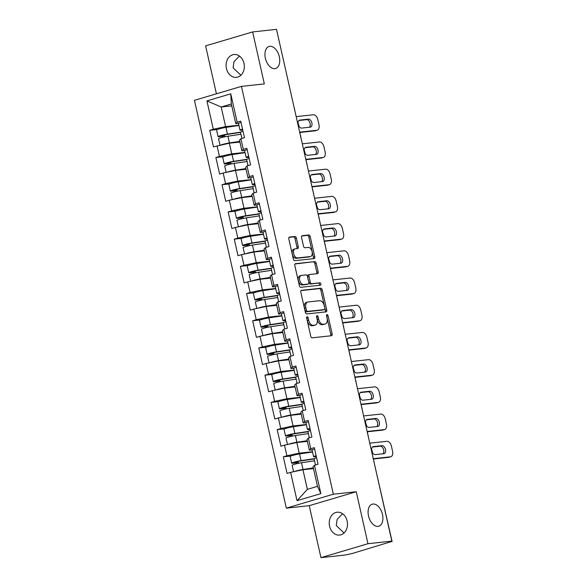 <?xml version="1.0" encoding="UTF-8"?>
<svg xmlns="http://www.w3.org/2000/svg" width="587" height="587" viewBox="0 0 587 587"><rect width="100%" height="100%" fill="white"/><g stroke="black" fill="none" stroke-linecap="round" stroke-linejoin="round"><path stroke-width="0.88" d="M372.98 504.035A11.491 6.949 -106.5 0 1 382.328 513.83A11.491 6.949 -106.5 0 1 378.762 526.209A11.491 6.949 -106.5 0 1 378.013 526.363A11.491 6.949 -106.5 0 1 368.665 516.567A11.491 6.949 -106.5 0 1 372.231 504.182A11.491 6.949 -106.5 0 1 372.98 504.035M269.829 46.329A11.491 6.949 -106.5 0 1 279.177 56.125A11.491 6.949 -106.5 0 1 275.611 68.51A11.491 6.949 -106.5 0 1 274.863 68.657A11.491 6.949 -106.5 0 1 265.522 58.861A11.491 6.949 -106.5 0 1 269.081 46.483A11.491 6.949 -106.5 0 1 269.829 46.329M307.126 316.753A1.233 0.748 73.5 0 0 307.045 316.767A1.233 0.748 73.5 0 0 306.649 318.029L310.743 336.219A1.761 1.064 73.5 0 0 312.203 337.818L331.464 335.735A1.761 1.064 73.5 0 0 331.574 335.713A1.761 1.064 73.5 0 0 332.147 333.908L328.045 315.718A1.233 0.748 73.5 0 0 327.025 314.595A1.233 0.748 73.5 0 0 326.944 314.617A1.233 0.748 73.5 0 0 326.548 315.879L327.076 318.235A5.635 3.412 73.5 0 1 325.257 324.009A5.635 3.412 73.5 0 1 324.89 324.083L323.283 324.251A5.635 3.412 73.5 0 1 318.624 319.145L318.095 316.789A1.233 0.748 73.5 0 0 317.075 315.674A1.233 0.748 73.5 0 0 316.995 315.689A1.233 0.748 73.5 0 0 316.598 316.951L317.127 319.306A5.635 3.412 73.5 0 1 315.307 325.081A5.635 3.412 73.5 0 1 314.94 325.154L313.333 325.33A5.635 3.412 73.5 0 1 308.674 320.223L308.146 317.868A1.233 0.748 73.5 0 0 307.126 316.753M240.897 75.261L233.09 67.821L233.986 61.716L239.43 56.051M243.987 63.337A11.491 9.091 83.8 0 1 236.451 77.359A11.491 9.091 83.8 0 1 226.443 68.54A11.491 9.091 83.8 0 1 233.978 54.518A11.491 9.091 83.8 0 1 243.987 63.337M344.041 532.959L336.241 525.526L337.129 519.414L342.581 513.757M347.137 521.043A11.491 9.091 83.8 0 1 339.594 535.065A11.491 9.091 83.8 0 1 329.593 526.245A11.491 9.091 83.8 0 1 337.129 512.224A11.491 9.091 83.8 0 1 347.137 521.043M296.354 238.073A1.761 1.064 73.5 0 0 294.894 236.473L289.494 237.06A1.761 1.064 73.5 0 0 289.376 237.082A1.761 1.064 73.5 0 0 288.811 238.887L293.361 259.087A1.761 1.064 73.5 0 0 294.821 260.687L314.082 258.603A1.761 1.064 73.5 0 0 314.192 258.581A1.761 1.064 73.5 0 0 314.764 256.776L310.207 236.568A1.761 1.064 73.5 0 0 308.755 234.976L302.224 235.68A1.761 1.064 73.5 0 0 302.114 235.703A1.761 1.064 73.5 0 0 301.542 237.508L303.494 246.158A1.761 1.064 73.5 0 0 304.947 247.751L308.182 247.398A4.711 2.847 73.5 0 1 312.02 251.419A4.711 2.847 73.5 0 1 310.56 256.497A4.711 2.847 73.5 0 1 310.252 256.563L297.572 257.935A4.711 2.847 73.5 0 1 293.735 253.914A4.711 2.847 73.5 0 1 295.195 248.837A4.711 2.847 73.5 0 1 295.503 248.771L297.616 248.543A1.761 1.064 73.5 0 0 297.734 248.521A1.761 1.064 73.5 0 0 298.299 246.716L296.354 238.073L294.982 238.476A1.761 1.064 73.5 0 0 293.529 236.877L288.995 237.368M356.25 491.73L309.232 505.671L320.95 557.65L367.961 543.709L356.25 491.73L333.357 494.203L241.448 86.384L264.341 83.912L252.63 31.933L276.506 29.35L391.837 541.126L389.783 541.735L391.456 541.236M367.961 543.709L391.837 541.126M301.491 290.308A1.761 1.064 73.5 0 0 301.38 290.33A1.761 1.064 73.5 0 0 300.808 292.135L305.365 312.335A1.761 1.064 73.5 0 0 306.818 313.935L326.078 311.851A1.761 1.064 73.5 0 0 326.196 311.829A1.761 1.064 73.5 0 0 326.761 310.024L322.212 289.817A1.761 1.064 73.5 0 0 320.751 288.224L301.27 290.374M299.363 285.715L294.806 265.507A1.761 1.064 73.5 0 1 295.378 263.702A1.761 1.064 73.5 0 1 295.496 263.68L314.757 261.597A1.761 1.064 73.5 0 1 316.21 263.196L318.161 271.84A1.761 1.064 73.5 0 1 317.589 273.645A1.761 1.064 73.5 0 1 317.472 273.667L309.665 274.511A1.761 1.064 73.5 0 0 309.547 274.54A1.761 1.064 73.5 0 0 308.982 276.345L310.274 282.076A1.761 1.064 73.5 0 0 311.726 283.675L319.856 282.795A1.233 0.748 73.5 0 1 320.862 283.844A1.233 0.748 73.5 0 1 320.48 285.179A1.233 0.748 73.5 0 1 320.399 285.194L300.815 287.307A1.761 1.064 73.5 0 1 299.363 285.715M333.357 494.203L286.339 508.144L194.436 100.326L241.448 86.384M217.329 129.485L209.75 130.307L213.477 146.882L229.348 143.199L239.914 142.061M209.75 130.307L213.308 129.25L206.925 100.905L230.772 93.832L237.163 122.177L240.721 121.12L244.456 137.688L240.897 138.745L243.289 149.392L246.856 148.335L250.59 164.903L247.024 165.96L249.424 176.599L252.99 175.542L256.724 192.11L253.158 193.167L255.558 203.814L259.124 202.757L262.859 219.325L259.293 220.382L261.692 231.021L265.251 229.965L268.985 246.533L265.427 247.589L267.819 258.236L271.385 257.172L275.12 273.747L271.554 274.804L273.953 285.443L277.519 284.387L281.254 300.955L277.688 302.012L280.087 312.651L283.653 311.594L287.381 328.17L283.822 329.226L286.221 339.866L289.78 338.809L293.515 355.377L289.956 356.434L292.348 367.073L295.914 366.017L299.649 382.592L296.083 383.649L298.482 394.288L302.048 393.231L305.783 409.799L302.217 410.856L304.616 421.495L308.182 420.439L311.91 437.014L308.351 438.071L310.75 448.71L314.309 447.654L318.044 464.222L314.478 465.278L320.869 493.623L297.022 500.696L290.631 472.352L302.936 469.732L313.502 468.587M290.91 456.018L283.33 456.84L287.065 473.408L290.631 472.352M283.33 456.84L286.896 455.783L284.497 445.144L296.802 442.517L307.368 441.38M284.783 428.811L277.203 429.625L280.938 446.201L284.497 445.144M277.203 429.625L280.762 428.569L278.37 417.929L290.668 415.31L301.234 414.165M278.649 401.596L271.069 402.418L274.804 418.986L278.37 417.929M271.069 402.418L274.635 401.361L272.236 390.722L284.541 388.095L295.1 386.958M272.515 374.389L264.935 375.203L268.67 391.778L272.236 390.722M264.935 375.203L268.501 374.146L266.102 363.507L278.407 360.888L288.973 359.743M266.381 347.174L258.801 347.996L262.536 364.564L266.102 363.507M258.801 347.996L262.367 346.939L259.968 336.3L272.273 333.68L282.839 332.536M260.254 319.966L252.674 320.788L256.409 337.356L259.968 336.3M252.674 320.788L256.233 319.724L253.841 309.085L266.138 306.465L276.704 305.321M254.12 292.752L246.54 293.573L250.275 310.141L253.841 309.085M246.54 293.573L250.106 292.517L247.707 281.877L260.012 279.258L270.57 278.113M247.985 265.544L240.406 266.366L244.141 282.934L247.707 281.877M240.406 266.366L243.972 265.309L241.573 254.663L253.877 252.043L264.443 250.898M241.859 238.329L234.272 239.151L238.006 255.719L241.573 254.663M234.272 239.151L237.838 238.095L235.438 227.455L247.743 224.836L258.309 223.691M235.725 211.122L228.145 211.944L231.88 228.512L235.438 227.455M228.145 211.944L231.704 210.887L229.312 200.24L241.617 197.621L252.175 196.476M229.59 183.907L222.011 184.729L225.746 201.297L229.312 200.24M222.011 184.729L225.577 183.672L223.177 173.033L235.482 170.413L246.041 169.269M223.456 156.7L215.877 157.521L219.611 174.09L223.177 173.033M215.877 157.521L219.443 156.465L217.043 145.818M244.706 150.529L241.888 150.83L239.489 140.19L240.897 138.745M229.348 143.199L231.748 153.838L245.028 152.407M241.888 150.83L243.289 149.392M219.443 156.465L231.748 153.838M250.832 177.736L248.022 178.044L245.623 167.405L247.024 165.96M235.482 170.413L237.882 181.053L251.163 179.615M248.022 178.044L249.424 176.599M225.577 183.672L237.882 181.053M256.967 204.951L254.156 205.252L251.757 194.613L253.158 193.167M241.617 197.621L244.009 208.26L257.289 206.829M254.156 205.252L255.558 203.814M231.704 210.887L244.009 208.26M263.101 232.158L260.283 232.467L257.891 221.827L259.293 220.382M247.743 224.836L250.143 235.475L263.424 234.037M260.283 232.467L261.692 231.021M237.838 238.095L250.143 235.475M269.235 259.373L266.417 259.674L264.018 249.035L265.427 247.589M253.877 252.043L256.277 262.683L269.558 261.244M266.417 259.674L267.819 258.236M243.972 265.309L256.277 262.683M275.362 286.581L272.551 286.889L270.152 276.25L271.554 274.804M260.012 279.258L262.411 289.897L275.692 288.459M272.551 286.889L273.953 285.443M250.106 292.517L262.411 289.897M281.496 313.796L278.686 314.096L276.286 303.457L277.688 302.012M266.138 306.465L268.538 317.105L281.819 315.667M278.686 314.096L280.087 312.651M256.233 319.724L268.538 317.105M287.63 341.003L284.812 341.311L282.42 330.672L283.822 329.226M272.273 333.68L274.672 344.32L287.953 342.881M284.812 341.311L286.221 339.866M262.367 346.939L274.672 344.32M293.757 368.218L290.947 368.519L288.547 357.879L289.956 356.434M278.407 360.888L280.806 371.527L294.087 370.089M290.947 368.519L292.348 367.073M268.501 374.146L280.806 371.527M299.891 395.425L297.081 395.733L294.681 385.094L296.083 383.649M284.541 388.095L286.94 398.742L300.221 397.304M297.081 395.733L298.482 394.288M274.635 401.361L286.94 398.742M306.025 422.64L303.215 422.941L300.815 412.301L302.217 410.856M290.668 415.31L293.067 425.949L306.348 424.511M303.215 422.941L304.616 421.495M280.762 428.569L293.067 425.949M312.159 449.847L309.342 450.156L306.95 439.509L308.351 438.071M296.802 442.517L299.201 453.164L312.482 451.726M309.342 450.156L310.75 448.71M286.896 455.783L299.201 453.164M320.95 557.65L344.818 555.067L352.31 553.482L391.522 541.544M302.936 469.732L307.361 489.353L317.501 486.344L313.076 466.724L314.478 465.278M317.501 486.344L320.869 493.623M297.022 500.696L307.361 489.353M252.63 31.933L205.611 45.874L216.42 93.81M276.594 29.746L294.403 108.764M309.232 505.671L286.339 508.144M238.571 123.314L235.754 123.622L231.337 103.994L221.189 107.003L225.613 126.631L238.894 125.192M231.755 105.865L221.189 107.003L206.925 100.905M235.754 123.622L237.163 122.177M231.337 103.994L230.772 93.832M213.308 129.25L225.613 126.631M306.612 317.816A1.233 0.748 73.5 0 1 306.774 318.271L307.302 320.627A5.635 3.412 73.5 0 0 311.961 325.734L313.333 325.33M315.307 325.081L313.935 325.492A5.635 3.412 73.5 0 1 313.568 325.565L311.961 325.734M325.257 324.009L323.885 324.413A5.635 3.412 73.5 0 1 323.518 324.486L321.911 324.662A5.635 3.412 73.5 0 1 317.251 319.555L316.723 317.2A1.233 0.748 73.5 0 0 316.562 316.738M330.591 335.83A1.761 1.064 73.5 0 0 330.774 334.311L326.673 316.122A1.233 0.748 73.5 0 0 326.511 315.667M325.213 311.946A1.761 1.064 73.5 0 0 325.396 310.428L320.84 290.227A1.761 1.064 73.5 0 0 319.387 288.628L300.992 290.616M306.436 310.288A1.233 0.748 73.5 0 0 307.456 311.411L324.362 309.584A1.233 0.748 73.5 0 0 324.442 309.562A1.233 0.748 73.5 0 0 324.838 308.3L324.281 305.82A5.635 3.412 73.5 0 0 319.622 300.713L308.065 301.96A5.635 3.412 73.5 0 0 307.698 302.034A5.635 3.412 73.5 0 0 305.878 307.808L306.436 310.288L305.064 310.699A1.233 0.748 73.5 0 0 306.084 311.814L307.456 311.411M323.151 309.943A1.233 0.748 73.5 0 1 323.07 309.973A1.233 0.748 73.5 0 1 322.989 309.987L306.084 311.814M307.698 302.034L306.326 302.437A5.635 3.412 73.5 0 0 304.506 308.212L305.878 307.808M305.064 310.699L304.506 308.212M294.99 263.996L314.757 261.597M316.606 273.762A1.761 1.064 73.5 0 0 316.789 272.251L314.837 263.6A1.761 1.064 73.5 0 0 313.385 262.007M309.437 274.584L308.292 274.921A1.761 1.064 73.5 0 0 308.175 274.943A1.761 1.064 73.5 0 0 307.61 276.748L308.901 282.486A1.761 1.064 73.5 0 0 310.354 284.079L319.856 282.795M319.431 285.297A1.233 0.748 73.5 0 0 319.379 283.932A1.233 0.748 73.5 0 0 318.492 283.198M301.557 275.391A4.711 2.847 73.5 0 0 301.248 275.45A4.711 2.847 73.5 0 0 299.788 280.535A4.711 2.847 73.5 0 0 303.626 284.548L308.087 284.064A1.761 1.064 73.5 0 0 308.204 284.042A1.761 1.064 73.5 0 0 308.777 282.237L307.478 276.506A1.761 1.064 73.5 0 0 306.025 274.907L301.557 275.391M300.184 275.795A4.711 2.847 73.5 0 0 299.876 275.861A4.711 2.847 73.5 0 0 298.416 280.938A4.711 2.847 73.5 0 0 302.254 284.959L303.626 284.548M306.942 284.409A1.761 1.064 73.5 0 1 306.832 284.453A1.761 1.064 73.5 0 1 306.722 284.475L302.254 284.959M296.751 248.639A1.761 1.064 73.5 0 0 296.934 247.12L294.982 238.476M294.131 249.182A4.711 2.847 73.5 0 0 293.823 249.24A4.711 2.847 73.5 0 0 292.363 254.318A4.711 2.847 73.5 0 0 296.2 258.339L297.572 257.935M310.56 256.497L309.188 256.908A4.711 2.847 73.5 0 1 308.879 256.967L296.2 258.339M313.209 258.698A1.761 1.064 73.5 0 0 313.392 257.179L308.843 236.979A1.761 1.064 73.5 0 0 307.383 235.38L301.725 235.996M312.541 451.983L299.531 453.942A5.921 0.521 -12.7 0 0 293.368 455.255A5.921 0.521 -12.7 0 0 290.154 456.466L291.666 463.18A5.921 0.521 -12.7 0 0 292.92 463.216L296.083 462.879A1.079 0.653 -106.5 0 1 296.919 463.671M298.739 463.26A1.079 0.653 73.5 0 0 297.866 462.351L293.948 462.666L299.627 461.14L314.111 458.961M293.595 471.721L292.143 465.271A5.921 0.521 -12.7 0 1 295.356 464.068A5.921 0.521 -12.7 0 1 301.52 462.747L314.529 460.795M294.388 471.552A5.921 0.521 -12.7 0 1 303.031 469.468L313.348 467.912M313.407 468.169L303.296 469.695M302.694 469.783L297.007 470.994M373.567 460.069A5.386 3.258 73.5 0 0 373.714 458.961M372.598 452.819L372.371 451.821A5.386 3.258 73.5 0 0 371.681 449.862M291.666 463.18A5.921 0.521 -12.7 0 1 294.887 461.976A5.921 0.521 -12.7 0 1 301.043 460.656L314.104 458.689M316.114 455.666A5.921 0.521 167.3 0 0 313.597 456.671A5.921 0.521 167.3 0 0 314.162 456.767L316.349 456.701M314.603 448.945A5.921 0.521 167.3 0 0 312.086 449.958L313.597 456.671M372.51 447.03L380.259 446.193A4.131 2.495 -106.5 0 1 383.436 449.128A4.131 2.495 -106.5 0 1 382.988 453.78M390.472 456.811A5.386 3.258 73.5 0 0 390.825 456.745L389.042 457.273A5.386 3.258 -106.5 0 1 388.689 457.339L390.472 456.811L373.259 458.674M373.332 459.005L388.689 457.339M316.591 457.757A5.921 0.521 167.3 0 0 314.067 458.77L315.468 464.985M369.759 443.148L386.972 441.292A5.386 3.258 73.5 0 1 391.426 446.171L392.564 451.227A5.386 3.258 73.5 0 1 390.825 456.745M383.847 453.685L375.24 454.617A4.131 2.495 -106.5 0 1 371.879 451.095A4.131 2.495 -106.5 0 1 373.163 446.648A4.131 2.495 -106.5 0 1 373.427 446.597L382.042 445.665A4.131 2.495 -106.5 0 1 385.402 449.187A4.131 2.495 -106.5 0 1 384.118 453.634A4.131 2.495 -106.5 0 1 383.847 453.685M306.407 424.775L293.397 426.727A5.921 0.521 -12.7 0 0 287.241 428.048A5.921 0.521 -12.7 0 0 284.02 429.251L285.539 435.965A5.921 0.521 -12.7 0 0 286.794 436.009L289.949 435.664A1.079 0.653 -106.5 0 1 290.792 436.457M292.605 436.053A1.079 0.653 73.5 0 0 291.732 435.136L287.813 435.451L293.493 433.925L307.984 431.746M287.461 444.513L286.008 438.063A5.921 0.521 -12.7 0 1 289.222 436.853A5.921 0.521 -12.7 0 1 295.386 435.539L308.395 433.58M288.261 444.344A5.921 0.521 -12.7 0 1 296.897 442.253L307.214 440.705M307.272 440.962L297.161 442.481M296.56 442.576L290.873 443.787M367.44 432.854A5.386 3.258 73.5 0 0 367.579 431.753M366.464 425.604L366.237 424.606A5.386 3.258 73.5 0 0 365.547 422.647M285.539 435.965A5.921 0.521 -12.7 0 1 288.753 434.762A5.921 0.521 -12.7 0 1 294.916 433.448L307.97 431.482M300.28 397.56L287.27 399.52A5.921 0.521 -12.7 0 0 281.107 400.833A5.921 0.521 -12.7 0 0 277.893 402.044L279.405 408.757A5.921 0.521 -12.7 0 0 280.659 408.794L283.822 408.457A1.079 0.653 -106.5 0 1 284.658 409.249M286.478 408.838A1.079 0.653 73.5 0 0 285.605 407.928L281.679 408.244L287.366 406.718L301.85 404.538M281.327 417.298L279.874 410.849A5.921 0.521 -12.7 0 1 283.095 409.645A5.921 0.521 -12.7 0 1 289.252 408.325L302.261 406.373M282.127 417.13A5.921 0.521 -12.7 0 1 290.763 415.046L301.08 413.49M301.138 413.747L291.027 415.273M290.426 415.361L284.746 416.572M361.306 405.646A5.386 3.258 73.5 0 0 361.445 404.538M360.33 398.397L360.11 397.399A5.386 3.258 73.5 0 0 359.413 395.44M279.405 408.757A5.921 0.521 -12.7 0 1 282.618 407.554A5.921 0.521 -12.7 0 1 288.782 406.233L301.843 404.267M294.146 370.353L281.136 372.305A5.921 0.521 -12.7 0 0 274.973 373.625A5.921 0.521 -12.7 0 0 271.759 374.829L273.271 381.543A5.921 0.521 -12.7 0 0 274.525 381.587L277.688 381.242A1.079 0.653 -106.5 0 1 278.524 382.034M280.344 381.631A1.079 0.653 73.5 0 0 279.471 380.714L275.545 381.036L281.232 379.503L295.716 377.324M275.193 390.091L273.74 383.641A5.921 0.521 -12.7 0 1 276.961 382.431A5.921 0.521 -12.7 0 1 283.117 381.117L296.127 379.158M275.993 389.922A5.921 0.521 -12.7 0 1 284.636 387.831L294.953 386.283M295.012 386.539L284.9 388.058M284.299 388.154L278.612 389.364M355.172 378.439A5.386 3.258 73.5 0 0 355.318 377.331M354.203 371.182L353.976 370.184A5.386 3.258 73.5 0 0 353.286 368.225M273.271 381.543A5.921 0.521 -12.7 0 1 276.484 380.339A5.921 0.521 -12.7 0 1 282.648 379.026L295.709 377.059M288.012 343.138L275.002 345.097A5.921 0.521 -12.7 0 0 268.839 346.411A5.921 0.521 -12.7 0 0 265.625 347.621L267.136 354.335A5.921 0.521 -12.7 0 0 268.391 354.372L271.554 354.034A1.079 0.653 -106.5 0 1 272.39 354.827M274.21 354.416A1.079 0.653 73.5 0 0 273.337 353.506L269.418 353.822L275.098 352.295L289.582 350.116M269.066 362.876L267.613 356.426A5.921 0.521 -12.7 0 1 270.827 355.223A5.921 0.521 -12.7 0 1 276.991 353.91L290 351.951M269.859 362.707A5.921 0.521 -12.7 0 1 278.502 360.623L288.819 359.068M288.877 359.325L278.766 360.851M278.165 360.939L272.478 362.15M349.038 351.224A5.386 3.258 73.5 0 0 349.184 350.116M348.069 343.975L347.842 342.977A5.386 3.258 73.5 0 0 347.152 341.018M267.136 354.335A5.921 0.521 -12.7 0 1 270.358 353.132A5.921 0.521 -12.7 0 1 276.514 351.811L289.574 349.845M281.877 315.931L268.868 317.89A5.921 0.521 -12.7 0 0 262.712 319.203A5.921 0.521 -12.7 0 0 259.491 320.407L261.01 327.12A5.921 0.521 -12.7 0 0 262.264 327.164L265.419 326.82A1.079 0.653 -106.5 0 1 266.263 327.612M268.076 327.208A1.079 0.653 73.5 0 0 267.202 326.291L263.284 326.614L268.963 325.081L283.455 322.901M262.932 335.669L261.479 329.219A5.921 0.521 -12.7 0 1 264.693 328.008A5.921 0.521 -12.7 0 1 270.856 326.695L283.866 324.736M263.732 335.5A5.921 0.521 -12.7 0 1 272.368 333.409L282.685 331.86M282.743 332.117L272.632 333.636M272.03 333.732L266.344 334.942M342.911 324.017A5.386 3.258 73.5 0 0 343.05 322.909M341.935 316.76L341.707 315.762A5.386 3.258 73.5 0 0 341.018 313.803M261.01 327.12A5.921 0.521 -12.7 0 1 264.223 325.917A5.921 0.521 -12.7 0 1 270.387 324.604L283.44 322.637M309.987 428.451A5.921 0.521 167.3 0 0 307.463 429.464A5.921 0.521 167.3 0 0 308.028 429.559L310.215 429.486M308.469 421.737A5.921 0.521 167.3 0 0 305.952 422.75L307.463 429.464M366.376 419.815L374.124 418.979A4.131 2.495 -106.5 0 1 377.302 421.914A4.131 2.495 -106.5 0 1 376.854 426.573M384.338 429.603A5.386 3.258 73.5 0 0 384.69 429.53L382.907 430.058A5.386 3.258 -106.5 0 1 382.563 430.132L384.338 429.603L367.124 431.46M367.198 431.79L382.563 430.132M310.457 430.542A5.921 0.521 167.3 0 0 307.94 431.555L309.342 437.777M363.624 415.941L380.846 414.077A5.386 3.258 73.5 0 1 385.292 418.957L386.429 424.012A5.386 3.258 73.5 0 1 384.69 429.53M377.72 426.478L369.106 427.409A4.131 2.495 -106.5 0 1 365.745 423.887A4.131 2.495 -106.5 0 1 367.029 419.441A4.131 2.495 -106.5 0 1 367.301 419.382L375.907 418.45A4.131 2.495 -106.5 0 1 379.268 421.972A4.131 2.495 -106.5 0 1 377.991 426.419A4.131 2.495 -106.5 0 1 377.72 426.478M303.853 401.244A5.921 0.521 167.3 0 0 301.336 402.249A5.921 0.521 167.3 0 0 301.894 402.344L304.088 402.278M302.342 394.523A5.921 0.521 167.3 0 0 299.818 395.535L301.336 402.249M360.249 392.608L367.998 391.771A4.131 2.495 -106.5 0 1 371.175 394.706A4.131 2.495 -106.5 0 1 370.72 399.358M378.211 402.388A5.386 3.258 73.5 0 0 378.564 402.322L376.781 402.851A5.386 3.258 -106.5 0 1 376.428 402.917L378.211 402.388L360.99 404.252M361.064 404.582L376.428 402.917M304.323 403.335A5.921 0.521 167.3 0 0 301.806 404.348L303.208 410.562M357.49 388.726L374.711 386.87A5.386 3.258 73.5 0 1 379.158 391.749L380.303 396.805A5.386 3.258 73.5 0 1 378.564 402.322M371.586 399.263L362.971 400.195A4.131 2.495 -106.5 0 1 359.618 396.673A4.131 2.495 -106.5 0 1 360.895 392.226A4.131 2.495 -106.5 0 1 361.166 392.175L369.781 391.243A4.131 2.495 -106.5 0 1 373.134 394.765A4.131 2.495 -106.5 0 1 371.857 399.211A4.131 2.495 -106.5 0 1 371.586 399.263M297.719 374.029A5.921 0.521 167.3 0 0 295.202 375.042A5.921 0.521 167.3 0 0 295.767 375.137L297.954 375.064M296.208 367.315A5.921 0.521 167.3 0 0 293.691 368.328L295.202 375.042M354.115 365.4L361.863 364.556A4.131 2.495 -106.5 0 1 365.041 367.491A4.131 2.495 -106.5 0 1 364.593 372.151M372.077 375.181A5.386 3.258 73.5 0 0 372.429 375.108L370.646 375.636A5.386 3.258 -106.5 0 1 370.294 375.709L372.077 375.181L354.856 377.045M354.93 377.368L370.294 375.709M298.189 376.12A5.921 0.521 167.3 0 0 295.672 377.133L297.073 383.355M351.364 361.519L368.577 359.655A5.386 3.258 73.5 0 1 373.024 364.534L374.168 369.59A5.386 3.258 73.5 0 1 372.429 375.108M365.452 372.055L356.845 372.987A4.131 2.495 -106.5 0 1 353.484 369.465A4.131 2.495 -106.5 0 1 354.761 365.019A4.131 2.495 -106.5 0 1 355.032 364.96L363.647 364.028A4.131 2.495 -106.5 0 1 367 367.55A4.131 2.495 -106.5 0 1 365.723 371.997A4.131 2.495 -106.5 0 1 365.452 372.055M291.585 346.822A5.921 0.521 167.3 0 0 289.068 347.834A5.921 0.521 167.3 0 0 289.633 347.922L291.82 347.856M290.073 340.1A5.921 0.521 167.3 0 0 287.557 341.113L289.068 347.834M347.981 338.185L355.729 337.349A4.131 2.495 -106.5 0 1 358.906 340.284A4.131 2.495 -106.5 0 1 358.459 344.936M365.943 347.966A5.386 3.258 73.5 0 0 366.295 347.9L364.512 348.429A5.386 3.258 -106.5 0 1 364.16 348.495L365.943 347.966L348.729 349.83M348.803 350.16L364.16 348.495M292.062 348.913A5.921 0.521 167.3 0 0 289.538 349.925L290.939 356.14M345.229 334.304L362.443 332.447A5.386 3.258 73.5 0 1 366.897 337.327L368.034 342.382A5.386 3.258 73.5 0 1 366.295 347.9M359.325 344.84L350.71 345.772A4.131 2.495 -106.5 0 1 347.35 342.25A4.131 2.495 -106.5 0 1 348.634 337.804A4.131 2.495 -106.5 0 1 348.898 337.752L357.512 336.821A4.131 2.495 -106.5 0 1 360.873 340.343A4.131 2.495 -106.5 0 1 359.589 344.789A4.131 2.495 -106.5 0 1 359.325 344.84M285.458 319.607A5.921 0.521 167.3 0 0 282.934 320.619A5.921 0.521 167.3 0 0 283.499 320.715L285.686 320.641M283.939 312.893A5.921 0.521 167.3 0 0 281.422 313.906L282.934 320.619M341.847 310.978L349.595 310.134A4.131 2.495 -106.5 0 1 352.772 313.069A4.131 2.495 -106.5 0 1 352.325 317.728M359.809 320.759A5.386 3.258 73.5 0 0 360.161 320.685L358.378 321.214A5.386 3.258 -106.5 0 1 358.033 321.287L359.809 320.759L342.595 322.623M342.669 322.945L358.033 321.287M285.928 321.698A5.921 0.521 167.3 0 0 283.411 322.711L284.812 328.933M339.095 307.096L356.316 305.233A5.386 3.258 73.5 0 1 360.763 310.112L361.9 315.175A5.386 3.258 73.5 0 1 360.161 320.685M353.191 317.633L344.576 318.565A4.131 2.495 -106.5 0 1 341.216 315.043A4.131 2.495 -106.5 0 1 342.5 310.596A4.131 2.495 -106.5 0 1 342.771 310.538L351.378 309.606A4.131 2.495 -106.5 0 1 354.739 313.128A4.131 2.495 -106.5 0 1 353.462 317.582A4.131 2.495 -106.5 0 1 353.191 317.633M275.751 288.716L262.741 290.675A5.921 0.521 -12.7 0 0 256.578 291.988A5.921 0.521 -12.7 0 0 253.364 293.199L254.875 299.913A5.921 0.521 -12.7 0 0 256.13 299.95L259.293 299.612A1.079 0.653 -106.5 0 1 260.129 300.405M261.949 299.994A1.079 0.653 73.5 0 0 261.076 299.084L257.15 299.399L262.837 297.873L277.321 295.694M256.798 308.454L255.345 302.004A5.921 0.521 -12.7 0 1 258.566 300.801A5.921 0.521 -12.7 0 1 264.722 299.487L277.732 297.528M257.598 308.285A5.921 0.521 -12.7 0 1 266.234 306.201L276.55 304.646M276.609 304.902L266.505 306.429M265.896 306.517L260.217 307.727M336.777 296.802A5.386 3.258 73.5 0 0 336.916 295.694M335.801 289.552L335.581 288.555A5.386 3.258 73.5 0 0 334.883 286.595M254.875 299.913A5.921 0.521 -12.7 0 1 258.089 298.71A5.921 0.521 -12.7 0 1 264.253 297.389L277.313 295.422M279.324 292.399A5.921 0.521 167.3 0 0 276.807 293.412A5.921 0.521 167.3 0 0 277.365 293.5L279.559 293.434M277.812 285.678A5.921 0.521 167.3 0 0 275.288 286.691L276.807 293.412M335.72 283.763L343.468 282.927A4.131 2.495 -106.5 0 1 346.646 285.862A4.131 2.495 -106.5 0 1 346.191 290.514M353.682 293.544A5.386 3.258 73.5 0 0 354.034 293.478L352.251 294.006A5.386 3.258 -106.5 0 1 351.899 294.072L353.682 293.544L336.461 295.408M336.534 295.738L351.899 294.072M279.794 294.491A5.921 0.521 167.3 0 0 277.277 295.503L278.678 301.718M332.961 279.882L350.182 278.025A5.386 3.258 73.5 0 1 354.629 282.905L355.773 287.96A5.386 3.258 73.5 0 1 354.034 293.478M347.056 290.418L338.442 291.35A4.131 2.495 -106.5 0 1 335.089 287.828A4.131 2.495 -106.5 0 1 336.366 283.382A4.131 2.495 -106.5 0 1 336.637 283.33L345.251 282.398A4.131 2.495 -106.5 0 1 348.605 285.92A4.131 2.495 -106.5 0 1 347.328 290.367A4.131 2.495 -106.5 0 1 347.056 290.418M269.616 261.508L256.607 263.468A5.921 0.521 -12.7 0 0 250.444 264.781A5.921 0.521 -12.7 0 0 247.23 265.984L248.741 272.698A5.921 0.521 -12.7 0 0 249.996 272.742L253.158 272.397A1.079 0.653 -106.5 0 1 253.995 273.19M255.815 272.786A1.079 0.653 73.5 0 0 254.941 271.869L251.016 272.192L256.702 270.658L271.187 268.479M250.664 281.246L249.211 274.797A5.921 0.521 -12.7 0 1 252.432 273.593A5.921 0.521 -12.7 0 1 258.588 272.273L271.598 270.313M251.463 281.078A5.921 0.521 -12.7 0 1 260.107 278.986L270.424 277.438M270.482 277.695L260.371 279.214M259.77 279.309L254.083 280.52M330.642 269.594A5.386 3.258 73.5 0 0 330.789 268.486M329.674 262.338L329.446 261.34A5.386 3.258 73.5 0 0 328.757 259.381M248.741 272.698A5.921 0.521 -12.7 0 1 251.962 271.495A5.921 0.521 -12.7 0 1 258.119 270.181L271.179 268.215M273.19 265.185A5.921 0.521 167.3 0 0 270.673 266.197A5.921 0.521 167.3 0 0 271.238 266.293L273.425 266.219M271.678 258.471A5.921 0.521 167.3 0 0 269.162 259.483L270.673 266.197M329.586 256.556L337.334 255.712A4.131 2.495 -106.5 0 1 340.511 258.647A4.131 2.495 -106.5 0 1 340.064 263.306M347.548 266.337A5.386 3.258 73.5 0 0 347.9 266.263L346.117 266.792A5.386 3.258 -106.5 0 1 345.765 266.865L347.548 266.337L330.327 268.2M330.4 268.523L345.765 266.865M273.659 267.283A5.921 0.521 167.3 0 0 271.143 268.288L272.544 274.511M326.834 252.674L344.048 250.81A5.386 3.258 73.5 0 1 348.502 255.69L349.639 260.753A5.386 3.258 73.5 0 1 347.9 266.263M340.922 263.211L332.315 264.143A4.131 2.495 -106.5 0 1 328.955 260.621A4.131 2.495 -106.5 0 1 330.232 256.174A4.131 2.495 -106.5 0 1 330.503 256.115L339.117 255.184A4.131 2.495 -106.5 0 1 342.478 258.706A4.131 2.495 -106.5 0 1 341.194 263.159A4.131 2.495 -106.5 0 1 340.922 263.211M263.482 234.294L250.473 236.253A5.921 0.521 -12.7 0 0 244.317 237.574A5.921 0.521 -12.7 0 0 241.096 238.777L242.607 245.491A5.921 0.521 -12.7 0 0 243.862 245.527L247.024 245.19A1.079 0.653 -106.5 0 1 247.861 245.982M249.68 245.571A1.079 0.653 73.5 0 0 248.807 244.662L244.889 244.977L250.568 243.451L265.053 241.272M244.537 254.032L243.084 247.582A5.921 0.521 -12.7 0 1 246.298 246.379A5.921 0.521 -12.7 0 1 252.461 245.065L265.471 243.106M245.329 253.863A5.921 0.521 -12.7 0 1 253.973 251.779L264.289 250.223M264.348 250.48L254.237 252.006M253.635 252.094L247.949 253.305M324.508 242.38A5.386 3.258 73.5 0 0 324.655 241.272M323.54 235.13L323.312 234.132A5.386 3.258 73.5 0 0 322.623 232.173M242.607 245.491A5.921 0.521 -12.7 0 1 245.828 244.287A5.921 0.521 -12.7 0 1 251.984 242.967L265.045 241M267.056 237.977A5.921 0.521 167.3 0 0 264.539 238.99A5.921 0.521 167.3 0 0 265.104 239.078L267.29 239.012M265.544 231.263A5.921 0.521 167.3 0 0 263.027 232.269L264.539 238.99M323.452 229.341L331.2 228.504A4.131 2.495 -106.5 0 1 334.377 231.439A4.131 2.495 -106.5 0 1 333.93 236.091M341.414 239.122A5.386 3.258 73.5 0 0 341.766 239.056L339.983 239.584A5.386 3.258 -106.5 0 1 339.631 239.65L341.414 239.122L324.2 240.986M324.273 241.316L339.631 239.65M267.533 240.068A5.921 0.521 167.3 0 0 265.016 241.081L266.417 247.296M320.7 225.459L337.914 223.603A5.386 3.258 73.5 0 1 342.368 228.482L343.505 233.538A5.386 3.258 73.5 0 1 341.766 239.056M334.795 235.996L326.181 236.928A4.131 2.495 -106.5 0 1 322.821 233.413A4.131 2.495 -106.5 0 1 324.105 228.959A4.131 2.495 -106.5 0 1 324.369 228.908L332.983 227.976A4.131 2.495 -106.5 0 1 336.344 231.498A4.131 2.495 -106.5 0 1 335.06 235.945A4.131 2.495 -106.5 0 1 334.795 235.996M257.348 207.086L244.339 209.045A5.921 0.521 -12.7 0 0 238.183 210.359A5.921 0.521 -12.7 0 0 234.961 211.562L236.48 218.283A5.921 0.521 -12.7 0 0 237.735 218.32L240.89 217.975A1.079 0.653 -106.5 0 1 241.734 218.768M243.554 218.364A1.079 0.653 73.5 0 0 242.673 217.447L238.755 217.77L244.434 216.236L258.926 214.057M238.403 226.824L236.95 220.374A5.921 0.521 -12.7 0 1 240.164 219.171A5.921 0.521 -12.7 0 1 246.327 217.85L259.337 215.891M239.203 226.655A5.921 0.521 -12.7 0 1 247.839 224.564L258.155 223.016M258.214 223.273L248.103 224.792M247.501 224.887L241.815 226.098M318.381 215.172A5.386 3.258 73.5 0 0 318.521 214.064M317.406 207.915L317.178 206.917A5.386 3.258 73.5 0 0 316.488 204.958M236.48 218.283A5.921 0.521 -12.7 0 1 239.694 217.073A5.921 0.521 -12.7 0 1 245.858 215.759L258.911 213.793M260.929 210.762A5.921 0.521 167.3 0 0 258.405 211.775A5.921 0.521 167.3 0 0 258.97 211.87L261.156 211.797M259.41 204.049A5.921 0.521 167.3 0 0 256.893 205.061L258.405 211.775M317.318 202.133L325.073 201.29A4.131 2.495 -106.5 0 1 328.243 204.232A4.131 2.495 -106.5 0 1 327.795 208.884M335.28 211.914A5.386 3.258 73.5 0 0 335.632 211.841L333.856 212.369A5.386 3.258 -106.5 0 1 333.504 212.443L335.28 211.914L318.066 213.778M318.139 214.101L333.504 212.443M261.398 212.861A5.921 0.521 167.3 0 0 258.882 213.866L260.283 220.088M314.566 198.252L331.787 196.388A5.386 3.258 73.5 0 1 336.234 201.268L337.371 206.331A5.386 3.258 73.5 0 1 335.632 211.841M328.661 208.789L320.047 209.72A4.131 2.495 -106.5 0 1 316.687 206.198A4.131 2.495 -106.5 0 1 317.971 201.752A4.131 2.495 -106.5 0 1 318.242 201.693L326.849 200.761A4.131 2.495 -106.5 0 1 330.21 204.283A4.131 2.495 -106.5 0 1 328.933 208.737A4.131 2.495 -106.5 0 1 328.661 208.789M251.221 179.871L238.212 181.831A5.921 0.521 -12.7 0 0 232.048 183.151A5.921 0.521 -12.7 0 0 228.835 184.355L230.346 191.069A5.921 0.521 -12.7 0 0 231.601 191.105L234.763 190.768A1.079 0.653 -106.5 0 1 235.6 191.56M237.419 191.149A1.079 0.653 73.5 0 0 236.546 190.239L232.621 190.555L238.307 189.029L252.792 186.849M232.269 199.609L230.816 193.16A5.921 0.521 -12.7 0 1 234.037 191.956A5.921 0.521 -12.7 0 1 240.193 190.643L253.202 188.684M233.068 199.441A5.921 0.521 -12.7 0 1 241.705 197.357L252.021 195.801M252.08 196.058L241.976 197.584M241.367 197.672L235.688 198.883M312.247 187.957A5.386 3.258 73.5 0 0 312.387 186.849M311.271 180.708L311.051 179.71A5.386 3.258 73.5 0 0 310.354 177.751M230.346 191.069A5.921 0.521 -12.7 0 1 233.56 189.865A5.921 0.521 -12.7 0 1 239.723 188.544L252.784 186.585M254.795 183.555A5.921 0.521 167.3 0 0 252.278 184.567A5.921 0.521 167.3 0 0 252.836 184.656L255.029 184.589M253.283 176.841A5.921 0.521 167.3 0 0 250.759 177.846L252.278 184.567M311.191 174.919L318.939 174.082A4.131 2.495 -106.5 0 1 322.116 177.017A4.131 2.495 -106.5 0 1 321.661 181.669M329.153 184.7A5.386 3.258 73.5 0 0 329.505 184.634L327.722 185.162A5.386 3.258 -106.5 0 1 327.37 185.228L329.153 184.7L311.932 186.563M312.005 186.893L327.37 185.228M255.264 185.646A5.921 0.521 167.3 0 0 252.748 186.659L254.149 192.874M308.432 171.037L325.653 169.181A5.386 3.258 73.5 0 1 330.099 174.06L331.244 179.116A5.386 3.258 73.5 0 1 329.505 184.634M322.527 181.574L313.913 182.506A4.131 2.495 -106.5 0 1 310.56 178.991A4.131 2.495 -106.5 0 1 311.836 174.537A4.131 2.495 -106.5 0 1 312.108 174.486L320.722 173.554A4.131 2.495 -106.5 0 1 324.075 177.076A4.131 2.495 -106.5 0 1 322.799 181.522A4.131 2.495 -106.5 0 1 322.527 181.574M245.087 152.664L232.078 154.623A5.921 0.521 -12.7 0 0 225.914 155.937A5.921 0.521 -12.7 0 0 222.7 157.14L224.212 163.861A5.921 0.521 -12.7 0 0 225.467 163.898L228.629 163.553A1.079 0.653 -106.5 0 1 229.466 164.345M231.285 163.942A1.079 0.653 73.5 0 0 230.412 163.025L226.487 163.347L232.173 161.814L246.657 159.635M226.142 172.402L224.682 165.952A5.921 0.521 -12.7 0 1 227.903 164.749A5.921 0.521 -12.7 0 1 234.059 163.428L247.068 161.469M226.934 172.233A5.921 0.521 -12.7 0 1 235.578 170.142L245.894 168.594M245.953 168.851L235.842 170.369M235.24 170.465L229.554 171.675M306.113 160.75A5.386 3.258 73.5 0 0 306.26 159.642M305.145 153.493L304.917 152.495A5.386 3.258 73.5 0 0 304.227 150.536M224.212 163.861A5.921 0.521 -12.7 0 1 227.433 162.65A5.921 0.521 -12.7 0 1 233.589 161.337L246.65 159.37M248.661 156.34A5.921 0.521 167.3 0 0 246.144 157.353A5.921 0.521 167.3 0 0 246.709 157.448L248.895 157.375M247.149 149.626A5.921 0.521 167.3 0 0 244.632 150.639L246.144 157.353M305.057 147.711L312.805 146.867A4.131 2.495 -106.5 0 1 315.982 149.81A4.131 2.495 -106.5 0 1 315.535 154.462M323.019 157.492A5.386 3.258 73.5 0 0 323.371 157.419L321.588 157.947A5.386 3.258 -106.5 0 1 321.236 158.02L323.019 157.492L305.798 159.356M305.871 159.679L321.236 158.02M249.13 158.439A5.921 0.521 167.3 0 0 246.613 159.444L248.015 165.666M302.305 143.83L319.519 141.966A5.386 3.258 73.5 0 1 323.973 146.845L325.11 151.908A5.386 3.258 73.5 0 1 323.371 157.419M316.393 154.366L307.786 155.298A4.131 2.495 -106.5 0 1 304.426 151.776A4.131 2.495 -106.5 0 1 305.702 147.33A4.131 2.495 -106.5 0 1 305.974 147.271L314.588 146.339A4.131 2.495 -106.5 0 1 317.949 149.861A4.131 2.495 -106.5 0 1 316.664 154.315A4.131 2.495 -106.5 0 1 316.393 154.366M238.953 125.449L225.944 127.408A5.921 0.521 -12.7 0 0 219.787 128.729A5.921 0.521 -12.7 0 0 216.566 129.932L218.078 136.646A5.921 0.521 -12.7 0 0 219.333 136.683L222.495 136.345A1.079 0.653 -106.5 0 1 223.339 137.138M225.151 136.727A1.079 0.653 73.5 0 0 224.278 135.817L220.36 136.133L226.039 134.606L240.523 132.427M220.008 145.187L218.555 138.737A5.921 0.521 -12.7 0 1 221.769 137.534A5.921 0.521 -12.7 0 1 227.932 136.221L240.941 134.262M220.8 145.018A5.921 0.521 -12.7 0 1 229.444 142.935L239.76 141.379M239.819 141.643L229.708 143.162M229.106 143.25L223.42 144.461M299.979 133.535A5.386 3.258 73.5 0 0 300.126 132.427M299.01 126.286L298.783 125.288A5.386 3.258 73.5 0 0 298.093 123.329M218.078 136.646A5.921 0.521 -12.7 0 1 221.299 135.443A5.921 0.521 -12.7 0 1 227.455 134.122L240.516 132.163M242.526 129.133A5.921 0.521 167.3 0 0 240.01 130.145A5.921 0.521 167.3 0 0 240.575 130.233L242.761 130.167M241.015 122.419A5.921 0.521 167.3 0 0 238.498 123.424L240.01 130.145M298.922 120.496L306.671 119.66A4.131 2.495 -106.5 0 1 309.848 122.595A4.131 2.495 -106.5 0 1 309.4 127.247M316.885 130.277A5.386 3.258 73.5 0 0 317.237 130.211L315.454 130.74A5.386 3.258 -106.5 0 1 315.102 130.813L316.885 130.277L299.671 132.141M299.744 132.471L315.102 130.813M243.003 131.224A5.921 0.521 167.3 0 0 240.487 132.236L241.888 138.451M296.171 116.615L313.385 114.759A5.386 3.258 73.5 0 1 317.838 119.638L318.976 124.693A5.386 3.258 73.5 0 1 317.237 130.211M310.266 127.159L301.652 128.083A4.131 2.495 -106.5 0 1 298.291 124.569A4.131 2.495 -106.5 0 1 299.575 120.115A4.131 2.495 -106.5 0 1 299.84 120.064L308.454 119.132A4.131 2.495 -106.5 0 1 311.814 122.654A4.131 2.495 -106.5 0 1 310.53 127.1A4.131 2.495 -106.5 0 1 310.266 127.159M392.094 541.566L374.117 462.505M307.302 320.627L308.674 320.223M313.568 325.565L314.94 325.154M316.723 317.2L318.095 316.789M317.251 319.555L318.624 319.145M321.911 324.662L323.283 324.251M323.518 324.486L324.89 324.083M326.673 316.122L328.045 315.718M330.774 334.311L332.147 333.908M306.774 318.271L308.146 317.868M319.387 288.628L320.751 288.224M320.84 290.227L322.212 289.817M325.396 310.428L326.761 310.024M322.989 309.987L324.362 309.584M314.837 263.6L316.21 263.196M316.789 272.251L318.161 271.84M307.61 276.748L308.982 276.345M308.901 282.486L310.274 282.076M310.354 284.079L311.726 283.675M306.722 284.475L308.087 284.064M296.934 247.12L298.299 246.716M308.879 256.967L310.252 256.563M307.383 235.38L308.755 234.976M308.843 236.979L310.207 236.568M313.392 257.179L314.764 256.776M293.529 236.877L294.894 236.473M296.083 462.879L297.866 462.351M294.623 462.321L294.703 462.688M301.52 462.747L303.031 469.468M299.531 453.942L301.043 460.656M373.427 446.597L372.906 446.751M382.042 445.665L380.259 446.193M289.949 435.664L291.732 435.136M288.488 435.106L288.569 435.481M295.386 435.539L296.897 442.253M293.397 426.727L294.916 433.448M283.822 408.457L285.605 407.928M282.354 407.899L282.442 408.266M289.252 408.325L290.763 415.046M287.27 399.52L288.782 406.233M277.688 381.242L279.471 380.714M276.228 380.684L276.308 381.058M283.117 381.117L284.636 387.831M281.136 372.305L282.648 379.026M271.554 354.034L273.337 353.506M270.093 353.477L270.174 353.844M276.991 353.91L278.502 360.623M275.002 345.097L276.514 351.811M265.419 326.82L267.202 326.291M263.959 326.262L264.04 326.636M270.856 326.695L272.368 333.409M268.868 317.89L270.387 324.604M367.301 419.382L366.772 419.536M375.907 418.45L374.124 418.979M361.166 392.175L360.638 392.329M369.781 391.243L367.998 391.771M355.032 364.96L354.511 365.114M363.647 364.028L361.863 364.556M348.898 337.752L348.377 337.907M357.512 336.821L355.729 337.349M342.771 310.538L342.243 310.692M351.378 309.606L349.595 310.134M259.293 299.612L261.076 299.084M257.825 299.054L257.913 299.421M264.722 299.487L266.234 306.201M262.741 290.675L264.253 297.389M336.637 283.33L336.109 283.484M345.251 282.398L343.468 282.927M253.158 272.397L254.941 271.869M251.698 271.84L251.779 272.214M258.588 272.273L260.107 278.986M256.607 263.468L258.119 270.181M330.503 256.115L329.982 256.277M339.117 255.184L337.334 255.712M247.024 245.19L248.807 244.662M245.564 244.632L245.645 244.999M252.461 245.065L253.973 251.779M250.473 236.253L251.984 242.967M324.369 228.908L323.848 229.062M332.983 227.976L331.2 228.504M240.89 217.975L242.673 217.447M239.43 217.417L239.511 217.792M246.327 217.85L247.839 224.564M244.339 209.045L245.858 215.759M318.242 201.693L317.714 201.855M326.849 200.761L325.073 201.29M234.763 190.768L236.546 190.239M233.296 190.21L233.384 190.577M240.193 190.643L241.705 197.357M238.212 181.831L239.723 188.544M312.108 174.486L311.58 174.64M320.722 173.554L318.939 174.082M228.629 163.553L230.412 163.025M227.169 162.995L227.25 163.369M234.059 163.428L235.578 170.142M232.078 154.623L233.589 161.337M305.974 147.271L305.453 147.432M314.588 146.339L312.805 146.867M222.495 136.345L224.278 135.817M221.035 135.788L221.116 136.155M227.932 136.221L229.444 142.935M225.944 127.408L227.455 134.122M299.84 120.064L299.319 120.218M308.454 119.132L306.671 119.66M374.286 462.549A2.693 2.693 0 0 0 373.941 461.705M368.203 436.251A2.693 2.693 0 0 0 367.807 434.49M362.069 409.044A2.693 2.693 0 0 0 361.673 407.283M355.935 381.829A2.693 2.693 0 0 0 355.539 380.068M349.808 354.621A2.693 2.693 0 0 0 349.412 352.86M343.674 327.407A2.693 2.693 0 0 0 343.278 325.646M337.54 300.199A2.693 2.693 0 0 0 337.143 298.438M331.406 272.984A2.693 2.693 0 0 0 331.009 271.223M325.279 245.777A2.693 2.693 0 0 0 324.882 244.016M319.145 218.562A2.693 2.693 0 0 0 318.748 216.801M313.01 191.355A2.693 2.693 0 0 0 312.614 189.594M306.876 164.14A2.693 2.693 0 0 0 306.48 162.379M300.749 136.932A2.693 2.693 0 0 0 300.353 135.171M294.615 109.718A2.693 2.693 0 0 0 294.571 108.808M323.07 309.973L324.442 309.562M308.175 274.943L309.547 274.54M299.876 275.861L301.248 275.45M306.832 284.453L308.204 284.042M293.823 249.24L295.195 248.837"/></g></svg>
